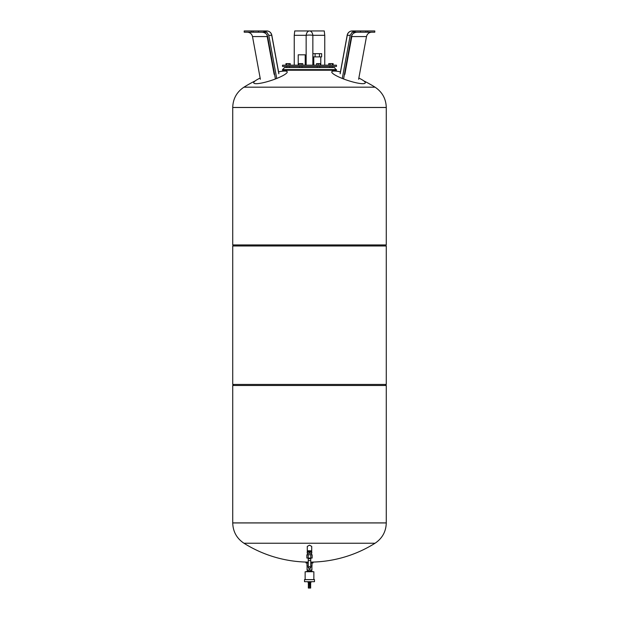<?xml version="1.0" encoding="UTF-8"?>
<svg xmlns="http://www.w3.org/2000/svg" width="619" height="619" viewBox="0 0 619 619"><rect width="100%" height="100%" fill="white"/><g stroke="black" fill="none" stroke-linecap="round" stroke-linejoin="round"><path stroke-width="0.93" d="M294.249 35.314L306.15 35.314A5.184 1.076 0 0 1 309.5 35.059A5.184 1.076 0 0 1 312.85 35.314L324.751 35.314L324.263 30.95L294.737 30.95L294.249 35.314L294.249 65.188M324.751 35.314L324.751 65.188M260.15 78.064A17.634 3.157 -18.4 0 0 253.782 83.016A17.634 3.157 -18.4 0 0 256.227 83.689A17.634 3.157 -18.4 0 0 275.331 79A17.634 3.157 -18.4 0 0 287.239 71.889A17.634 3.157 -18.4 0 0 284.74 71.053A17.634 3.157 -18.4 0 0 278.558 71.866M260.158 30.95L266.704 30.95L263.044 30.95L266.812 32.196L268.785 35.314L276.724 78.458M247.26 32.196C250.045 32.405 251.801 33.859 252.506 36.56L260.375 79.294M252.506 36.56L267.191 36.56A5.184 0.542 169.6 0 1 267.609 36.498M261.883 32.196C264.971 32.405 266.89 33.859 267.625 36.56L275.424 78.961M266.812 32.196L244.211 32.196L244.211 30.95L251.244 30.95L251.244 32.196M263.044 30.95L251.244 30.95M253.117 30.95L253.117 32.196M258.525 30.95L258.525 32.196M340.442 71.866A17.634 3.157 18.4 0 0 334.26 71.053A17.634 3.157 18.4 0 0 331.761 71.889A17.634 3.157 18.4 0 0 343.669 79A17.634 3.157 18.4 0 0 362.773 83.689A17.634 3.157 18.4 0 0 365.218 83.016A17.634 3.157 18.4 0 0 358.85 78.064M351.391 36.498A5.184 0.542 -169.6 0 1 351.809 36.56L366.494 36.56L358.625 79.294M350.215 35.314L352.188 32.196L355.956 30.95L352.296 30.95A5.184 5.184 0 0 0 347.189 35.198A5.184 0.542 10.4 0 0 347.259 35.314L350.215 35.314L342.276 78.458M357.117 32.196C354.029 32.405 352.11 33.859 351.375 36.56L343.576 78.961M366.494 36.56C367.199 33.859 368.955 32.405 371.74 32.196M352.188 32.196L374.789 32.196L374.789 30.95L360.475 30.95L360.475 32.196M340.179 73.777L347.259 35.314A5.184 5.091 90 0 1 352.296 30.95L358.842 30.95M360.475 30.95L355.956 30.95M365.883 30.95L365.883 32.196M367.756 30.95L367.756 32.196M285.986 65.188L285.986 63.625L285.862 65.188M290.257 65.188L290.257 63.625L285.986 63.625M288.949 65.188L288.949 63.625M286.806 65.188L286.806 63.625M299.054 65.188L299.054 63.625L298.776 65.188M302.761 65.188L302.761 63.625L299.054 63.625M301.051 65.188L301.051 63.625M318.243 65.188L318.243 63.625L316.533 63.625L316.533 65.188M320.518 65.188L320.518 63.625L318.243 63.625M320.24 65.188L320.24 63.625M332.31 65.188L332.31 63.625L328.743 63.625L328.743 65.188M330.175 65.188L330.175 63.625M328.867 65.188L328.867 63.625M333.138 65.188L333.138 63.625L332.31 63.625M320.774 56.886L320.774 65.188M313.787 56.886L313.787 65.188M336.473 65.188L336.473 66.426L282.527 66.426L282.527 65.188L336.473 65.188M282.527 69.607L284.601 67.533L334.399 67.533L336.473 70.226L282.527 70.226L282.527 69.607L336.473 69.607M305.213 65.188L305.213 54.812L298.226 54.812L298.226 65.188M312.904 56.886L312.904 53.667L321.656 53.667L321.656 56.886L312.904 56.886M315.094 56.886L315.094 53.667M319.466 56.886L319.466 53.667M385.235 245.975L386.271 244.938L386.271 107.513L232.729 107.466C232.992 98.785 236.729 92.014 243.948 87.178L375.052 87.178A123.243 123.243 0 0 0 363.794 80.903M233.765 245.975L232.729 244.938L232.729 107.513L386.271 107.466L232.729 107.466M386.271 385.475L232.729 385.475L232.729 522.939L386.271 522.939L232.729 522.9L386.271 522.9L386.271 385.475L385.235 384.438M232.729 385.475L233.765 384.438M386.271 384.438L386.271 245.975L232.729 245.975L232.729 384.438L386.271 384.438M386.271 244.938L232.729 244.938M310.815 558.052L312.138 558.052L312.138 554.732L310.815 554.732L310.815 558.052L306.862 558.052L306.862 554.732L310.815 554.732M308.185 558.052L308.185 554.732M309.5 553.278L307.217 553.278L307.217 551.622L311.783 551.622L311.783 553.278L309.5 553.278L309.5 552.032L311.783 552.032M307.217 552.032L309.5 552.032M308.254 558.671L308.254 567.801L309.5 566.555L310.746 567.801L309.5 569.047L308.254 567.801L308.254 560.543L310.746 560.543L310.746 558.671L308.254 558.671L308.254 558.052M307.836 562.106A123.243 123.243 0 0 1 243.948 543.234L375.052 543.234C382.271 538.398 386.008 531.628 386.271 522.939M309.5 550.786L311.713 550.786L311.713 546.407L309.5 545.161L307.287 546.407L307.287 550.786L309.5 550.786M307.775 571.159L307.775 569.998M311.225 571.159L311.225 569.998M305.144 579.624L305.144 571.739L313.856 571.739L313.856 579.624M304.517 581.698L304.517 579.624L314.483 579.624L314.483 581.698L304.517 581.698M310.986 581.698L310.986 582.386L308.014 582.386L308.014 581.698M308.564 582.966L308.564 582.386M310.436 582.966L310.436 582.386M308.363 582.966L310.637 582.966L310.637 583.585L308.363 583.585L308.363 582.966M308.339 583.732L310.661 583.732L310.661 584.56L308.339 584.56L308.339 583.732M308.595 585.559L308.363 584.707L310.622 584.56M308.363 585.04L310.637 584.707M308.595 585.148L310.637 585.04M308.363 585.559L310.637 585.559L310.637 586.595L308.363 586.595L308.363 585.559M308.339 587.013L310.661 587.013L310.661 588.05L308.339 588.05L308.339 587.013M307.086 566.014L307.086 569.998L311.914 569.998L311.914 566.014M306.908 571.159L306.908 571.739L306.916 571.159L308.007 571.159L308.007 571.739M308.417 571.739L308.417 571.159L310.583 571.159L310.583 571.739M312.084 571.159L312.084 571.739L312.092 571.159L310.993 571.159L310.993 571.739M310.583 571.159L310.993 571.159M308.007 571.159L308.417 571.159M375.052 543.234A123.243 123.243 0 0 1 311.164 562.106L311.164 562.114M310.746 562.114L313.028 562.114L313.028 562.942L310.746 562.942M308.254 562.942L305.972 562.942L305.972 562.114L308.254 562.114M307.009 562.942L307.009 566.014L308.254 566.014M310.746 566.014L311.991 566.014L311.991 562.942M306.15 65.188L306.15 35.314A5.184 3.389 -90 0 1 309.5 30.95A5.184 3.389 90 0 1 312.85 35.314L312.85 65.188M268.785 35.314L271.741 35.314L278.821 73.777M271.811 35.198A5.184 5.184 0 0 0 266.704 30.95A5.184 5.091 -90 0 1 271.741 35.314A5.184 0.542 -10.4 0 0 271.811 35.198L278.867 73.545M267.021 34.958A5.184 1.702 90 0 1 267.191 36.56L274.155 74.381M351.979 34.958A5.184 1.702 -90 0 0 351.809 36.56L344.845 74.381M347.189 35.198L340.133 73.545M289.367 66.426L289.367 67.533M286.876 66.426L286.876 67.533M299.519 66.426L299.519 67.533M302.01 66.426L302.01 67.533M317.284 66.426L317.284 67.533M319.775 66.426L319.775 67.533M329.757 66.426L329.757 67.533M332.248 66.426L332.248 67.533M286.752 66.426L286.752 67.533M335.738 71.123A123.243 123.243 0 0 0 331.227 70.226M287.773 70.226A123.243 123.243 0 0 0 283.262 71.123M255.206 80.903A123.243 123.243 0 0 0 243.948 87.178M375.052 87.178C382.271 92.014 386.008 98.785 386.271 107.466M311.225 554.732L311.225 553.278M311.225 551.622L311.225 550.786M307.775 551.622L307.775 550.786M307.775 554.732L307.775 553.278M310.746 560.543L310.746 567.801M310.746 558.052L310.746 558.671M243.948 543.234C236.729 538.398 232.992 531.628 232.729 522.939M308.378 587.013L308.378 586.595M310.622 587.013L310.622 586.595M310.405 585.559L310.405 585.148"/></g></svg>
